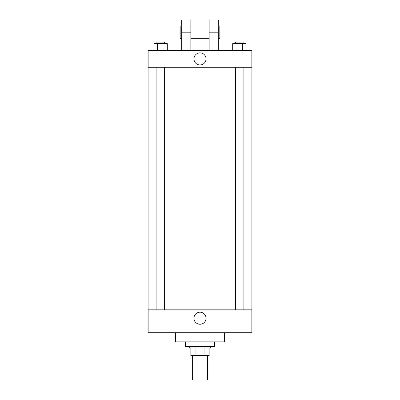 <?xml version="1.0" encoding="UTF-8"?>
<svg xmlns="http://www.w3.org/2000/svg" width="400" height="400" viewBox="0 0 400 400"><rect width="100%" height="100%" fill="white"/><g stroke="black" fill="none" stroke-linecap="round" stroke-linejoin="round"><path stroke-width="0.6" d="M192.375 355.595L192.375 380L207.625 380L207.625 355.595M204.92 347.965L204.92 355.595L190.845 355.595L190.845 347.965M204.92 355.595L209.155 355.595L209.155 347.965L209.155 355.595M210.68 346.44L210.68 347.965L189.32 347.965L189.32 346.44M195.08 347.965L195.08 355.595M185.51 341.865L185.51 346.44L214.49 346.44L214.49 341.865M175.595 332.71L175.595 341.865L224.405 341.865L224.405 332.71M251.865 332.71L148.135 332.71L148.135 309.83L251.865 309.83L251.865 332.71M193.965 318.22A6.035 6.035 0 0 1 203.015 312.995A6.035 6.035 0 0 1 203.015 323.445A6.035 6.035 0 0 1 193.965 318.22M251.865 67.29L148.135 67.29L148.135 50.51L251.865 50.51L251.865 67.29L148.135 67.29M245.9 50.51L245.9 43.645L232.69 43.645L232.69 50.51M242.6 43.645L242.6 50.51M235.99 43.645L235.99 50.51M235.48 43.645L235.48 42.12L243.11 42.12L243.11 43.645M167.31 50.51L167.31 43.645L154.1 43.645L154.1 50.51M164.01 43.645L164.01 50.51M157.4 43.645L157.4 50.51M156.89 43.645L156.89 42.12L164.52 42.12L164.52 43.645M193.965 58.9A6.035 6.035 0 0 1 203.015 53.675A6.035 6.035 0 0 1 203.015 64.125A6.035 6.035 0 0 1 193.965 58.9M209.155 50.51L209.155 32.205L218.305 32.205L218.305 20L209.155 20L209.155 32.205M209.155 26.1L190.845 26.1M181.695 50.51L181.695 32.205L190.845 32.205L190.845 50.51M190.845 32.205L190.845 20L181.695 20L181.695 32.205M218.305 50.51L218.305 32.205M218.305 38.305L219.83 38.305L219.83 26.1L218.305 26.1M181.695 26.1L180.17 26.1L180.17 38.305L181.695 38.305M148.9 67.29L148.9 309.83M251.1 67.29L251.1 309.83M243.11 309.83L243.11 67.29M235.48 309.83L235.48 67.29M156.89 67.29L156.89 309.83M164.52 67.29L164.52 309.83M209.155 38.305L190.845 38.305"/></g></svg>
